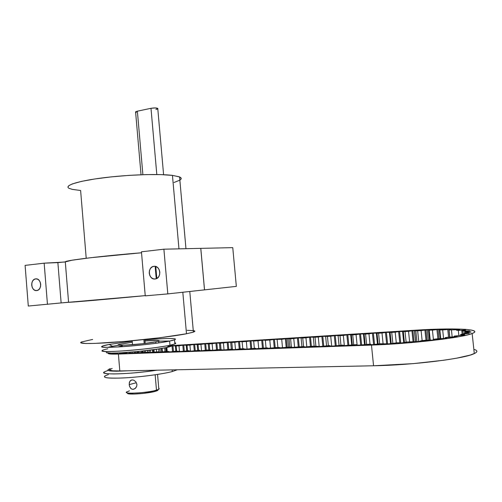 <?xml version="1.0" encoding="UTF-8"?>
<svg xmlns="http://www.w3.org/2000/svg" width="502" height="502" viewBox="0 0 502 502"><rect width="100%" height="100%" fill="white"/><g stroke="black" fill="none" stroke-linecap="round" stroke-linejoin="round"><path stroke-width="0.75" d="M135.502 112.071L137.379 111.18L142.888 174.696L137.379 111.18C135.86 111.532 135.27 111.883 135.622 112.253L141.037 174.759M143.867 339.59L144.206 343.544L143.867 339.59M86.212 258.248L80.615 190.49L72.282 189.379L69.05 188.306M80.653 342.69L85.472 343.493L94.897 343.399L125.161 341.404L160.326 337.695L186.499 333.767L182.816 292.252L186.499 333.767L193.402 332.098C195.366 331.395 195.322 330.9 193.27 330.611M179.854 180.143C181.755 178.938 181.661 177.871 179.572 176.936L172.45 175.386L178.963 248.848L172.45 175.386L161.111 174.614L146.145 174.602L128.939 175.38L111.231 176.886L94.865 178.963L81.493 181.385L72.37 183.908L69.006 185.527L67.914 187.008M174.012 182.49L179.798 180.18M181.191 178.725L180.456 177.401L179.264 176.811L172.45 175.386C158.569 173.623 127.175 174.69 101.969 177.965C76.674 181.228 63.34 185.853 69.395 188.476M92.644 339.434L81.625 341.95M81.951 341.824C76.216 343.839 90.096 344.127 115.774 342.169C141.369 340.231 172.87 336.447 186.499 333.767L193.113 332.198L194.782 331.389L194.255 330.805M193.207 330.598L187.133 330.341M145.153 343.431L144.827 339.609L144.438 339.578M155.909 109.499L157.534 108.972L157.754 108.382C156.411 107.811 154.158 107.779 150.995 108.306L137.379 111.18L150.995 108.306L156.806 174.527L150.995 108.306L155.156 107.924L157.873 108.595M136.299 112.523L135.609 112.241M122.325 345.74L122.4 346.687L122.325 345.74L118.422 346.882M109.248 346.97L118.767 345.213L112.53 346.273L109.129 344.447L102.546 346.041C99.747 347.528 106.951 347.704 124.151 346.562C140.372 345.382 160.483 342.929 169.62 341.059L169.99 345.232L169.62 341.059L172.224 340.488C182.439 338.041 167.084 337.884 144.896 339.923C164.537 338.128 179.471 337.984 174.514 339.81L169.62 341.059C152.018 344.868 98.693 349.166 101.699 346.587C101.956 346.041 104.435 345.326 109.129 344.447L112.53 346.273L107.855 347.334M109.129 344.447L132.233 341.197L109.129 344.447M106.355 352.354C104.278 354.801 151.077 351.061 166.677 347.497L169.99 345.232L174.878 343.92C176.114 343.399 176.083 343.017 174.778 342.766C176.666 343.142 175.882 343.776 172.418 344.673L169.99 345.232L166.677 347.497L168.848 346.989C171.69 346.248 172.544 345.69 171.408 345.326M118.905 346.882L118.478 346.945L118.905 346.882M102.885 350.114C100.093 351.701 107.302 351.94 124.515 350.829C140.742 349.668 160.847 347.171 169.99 345.232C152.501 349.172 99.446 353.427 102.038 350.729C102.163 350.22 104.083 349.574 107.798 348.783M169.613 341.065L158.676 341.165L168.86 341.015M159.347 342.784L158.933 342.565M171.395 346.148L166.677 347.497L157.528 349.103L138.665 351.431L119.934 352.893L111.024 353.101L106.675 352.661M126.761 391.83C122.137 394.359 147.525 392.953 156.48 390.161L155.156 374.781L156.48 390.161L155.702 391.234L157.195 390.719L158.067 389.627L156.48 390.161L158.839 389.232L158.757 388.341C159.542 388.667 159.316 389.088 158.08 389.615L157.195 390.719M129.585 386.446L129.196 384.626L136.004 382.813L129.196 384.626L129.497 382.022L130.853 380.296L132.246 379.907L133.814 380.209L135.904 381.834L136.908 384.413L136.707 386.251L135.251 388.46L133.049 389.345L131.593 389.006L130.401 387.983L129.328 385.555L129.278 382.825L130.294 380.736L132.246 379.907L133.814 380.209L135.904 381.834L136.908 384.413L136.707 386.251L135.86 387.839L133.814 389.232L132.302 389.27L130.959 388.573L129.585 386.446M155.752 341.837L155.877 343.274L155.752 341.837L158.795 341.046L159.165 340.751L157.59 340.412L144.984 340.933C155.607 340.143 160.169 340.199 158.67 341.103L155.752 341.837C144.551 344.19 112.806 346.499 118.71 344.56L132.315 342.213L118.817 344.523L118.472 345.075L119.489 345.225L123.737 345.244L142.461 343.751L155.752 341.837M112.548 354.13L112.454 353.113M117.932 354.073L117.838 352.988L117.932 354.073M132.227 353.113L132.133 352.04L132.202 353.113M134.36 351.846L134.442 352.806L134.36 351.846M143.026 352.599L142.888 350.986L143.026 352.599M144.206 350.835L144.344 352.429L144.206 350.835M153.135 349.731L153.342 352.178L153.135 349.731M162.083 348.369L162.391 351.946L162.083 348.369M167.21 351.463L166.859 347.453L167.191 351.463M166.67 351.482L166.319 347.572M165.742 347.691L166.074 351.507L165.742 347.691M164.995 351.613L164.675 347.899L164.995 351.613M161.732 352.04L161.424 348.482L161.732 352.04M159.975 348.721L160.282 352.216L159.975 348.721M154.227 352.065L154.02 349.612L154.227 352.065M156.379 349.273L156.605 351.852L156.379 349.273M158.977 352.266L158.688 348.928L158.977 352.266M152.708 352.26L152.495 349.819L152.708 352.26M150.424 350.089L150.638 352.548L150.424 350.089M145.442 352.304L145.304 350.71L145.442 352.304M147.563 350.446L147.713 352.172L147.563 350.446M149.351 352.611L149.144 350.252L149.351 352.611M129.334 353.031L128.499 353.352L131.053 353.257L138.979 352.486L137.994 352.994L141.219 352.862L141.081 351.18L141.225 352.862L148.674 352.134L148.015 352.655L158.532 351.776L157.76 352.304L165.924 351.513L170.586 351.846L176.077 351.143L180.657 351.488L189.147 350.672L188.457 351.193L191.155 351.111L199.714 350.289L199.093 350.81L201.842 350.729L207.64 350.001L212.716 350.34L218.539 349.605L223.792 349.944L232.577 349.097L232.162 349.624L235.074 349.543L240.941 348.796L246.564 349.128L255.493 348.269L255.775 348.476L255.236 348.802L258.266 348.714L267.277 347.842L267.597 348.049L267.102 348.375L270.189 348.288L276.119 347.522L282.344 347.855L291.518 346.964L291.926 347.171L291.518 347.503L294.73 347.409L303.986 346.512L304.438 346.719L304.074 347.051L307.356 346.957L313.348 346.173L320.232 346.499L329.657 345.583L330.209 345.79L329.946 346.129L333.366 346.029L342.872 345.106L343.475 345.313L343.268 345.652L346.756 345.545L356.357 344.617L357.01 344.824L356.859 345.163L360.423 345.062L370.112 344.121L370.821 344.328L370.633 344.648L372.66 344.661L379.801 343.757L388.956 343.864L397.339 342.759L402.353 342.979L407.266 342L417.739 341.655L419.785 341.416L421.059 340.72L430.835 340.262L434.13 339.848L433.891 339.258L437.367 338.806L445.393 338.404L446.811 338.147L445.098 337.695L456.199 336.66L457.102 336.39L454.122 336.114L463.434 335.129L464.796 334.734L460.566 334.596L461.922 334.169L469.276 333.378L464.193 333.209L471.121 331.998L464.946 332.023L464.632 331.722L469.985 330.987L461.821 330.849L465.687 330.034L458.313 330.404L456.525 330.266L459.625 329.569L449.058 329.965L451.11 329.362L449.98 329.312L442.676 329.933L438.014 329.469L429.197 330.234L428.513 329.789L417.645 330.774L414.508 330.517L405.032 331.552L399.573 331.483L391.729 332.387L386.408 332.311L378.577 333.215L373.394 333.133L365.575 334.037L360.53 333.949L352.724 334.84L347.811 334.752L340.017 335.643L335.236 335.543L327.448 336.434L322.805 336.327L315.03 337.212L310.506 337.106L302.744 337.99L298.345 337.871L290.595 338.756L286.309 338.63L281.71 339.314L274.418 339.383L266.694 340.256L262.653 340.124L254.941 340.996L251.013 340.858L243.319 341.73L239.504 341.586L231.817 342.452L228.115 342.301L220.447 343.167L216.845 343.017L209.19 343.876L205.701 343.719L198.058 344.579L194.669 344.416L187.039 345.269L183.751 345.106L178.982 345.778L172.217 345.859L172.952 345.784L173.447 351.456L172.952 345.784L176.139 345.953L176.597 351.124L176.139 345.953L178.982 345.778L179.49 351.532L178.982 345.778L183.751 345.106L184.278 351.017L183.751 345.106L187.039 345.269L187.522 350.729L187.039 345.269L189.913 345.087L190.446 351.136L189.913 345.087L194.669 344.416L195.215 350.584L194.669 344.416L198.058 344.579L198.572 350.327L198.058 344.579L200.957 344.391L201.528 350.741L200.957 344.391L205.701 343.719L206.278 350.151L205.701 343.719L209.19 343.876L209.736 349.925L209.19 343.876L212.126 343.688L212.722 350.34L212.126 343.688L216.845 343.017L217.454 349.725L216.845 343.017L220.447 343.167L221.024 349.517L220.447 343.167L223.409 342.979L224.043 349.932L223.409 342.979L228.115 342.301L228.755 349.304L228.115 342.301L231.817 342.452L232.426 349.103L231.817 342.452L234.817 342.264L235.482 349.517L234.817 342.264L239.504 341.586L240.176 348.877L239.504 341.586L246.35 341.536L247.047 349.097L246.35 341.536L251.013 340.858L251.722 348.457L251.013 340.858L258.003 340.802L258.743 348.683L258.003 340.802L262.653 340.124L263.393 348.043L262.653 340.124L269.794 340.061L270.565 348.262L269.794 340.061L274.418 339.383L275.196 347.622L274.418 339.383L277.098 339.214L281.71 339.314L282.513 347.842L281.71 339.314L286.309 338.63L287.125 347.215L286.309 338.63L287.677 338.543L288.487 347.077L287.677 338.543L289.033 338.461L290.595 338.756L291.38 346.97L290.595 338.756L293.764 338.555L294.611 347.415L293.764 338.555L298.345 337.871L299.205 346.807L298.345 337.871L301.087 337.702L302.744 337.99L303.566 346.531L302.744 337.99L305.944 337.79L306.829 346.976L305.944 337.79L310.506 337.106L311.403 346.405L310.506 337.106L313.279 336.93L315.03 337.212L315.89 346.085L315.03 337.212L318.268 337.011L319.19 346.537L318.268 337.011L322.805 336.327L323.746 346.01L322.805 336.327L325.603 336.152L327.448 336.434L328.352 345.633L327.448 336.434L330.724 336.227L331.69 346.085L330.724 336.227L335.236 335.543L336.227 345.627L335.236 335.543L338.072 335.367L340.017 335.643L340.952 345.175L340.017 335.643L343.324 335.436L344.334 345.633L343.324 335.436L347.811 334.752L348.852 345.269L347.811 334.752L350.678 334.57L352.724 334.84L353.703 344.717L352.724 334.84L356.069 334.633L357.123 345.175L356.069 334.633L360.53 333.949L361.628 344.937L360.53 333.949L365.575 334.037L366.598 344.246L365.575 334.037L368.964 333.824L369.999 344.127L368.964 333.824L373.394 333.133L374.548 344.567L373.394 333.133L376.989 332.958L378.1 343.977L376.989 332.958L378.577 333.215L379.644 343.776L378.577 333.215L382.003 333.002L383.076 343.606L382.003 333.002L386.408 332.311L387.588 343.958L386.408 332.311L390.054 332.136L391.196 343.374L390.054 332.136L391.729 332.387L392.821 343.098L391.729 332.387L395.193 332.173L396.285 342.828L395.193 332.173L399.573 331.483L400.759 343.086L397.339 342.759L388.623 343.889L379.801 343.757L372.66 344.661L370.652 344.654L370.112 344.121L360.423 345.062L356.79 345.156L356.357 344.617L343.707 345.658L342.872 345.106L333.366 346.029L329.902 346.123L329.657 345.583L320.232 346.499L313.348 346.173L304.055 347.051M138.765 351.419L138.853 352.492L138.765 351.419M142.079 351.074L142.204 352.711M142.537 351.023L142.675 352.649L142.537 351.023M135.553 352.68L135.471 351.739L135.553 352.68M137.197 351.576L137.284 352.548L137.197 351.576M137.824 352.529L137.743 351.526L137.824 352.529M129.39 353.32L129.303 352.278L129.39 353.32M127.175 352.442L127.282 353.741L127.175 352.442M130.677 353.276L130.583 352.172L130.677 353.276M126.385 352.988L126.341 352.498L126.385 352.988M125.425 352.561L125.469 353.088L125.425 352.561M119.445 353.722L119.382 352.919L119.445 353.722M120.769 353.628L120.706 352.85L120.769 353.628M123.015 352.718L123.072 353.402L123.015 352.718M113.188 353.697L113.138 353.107L113.188 353.697M114.312 353.659L114.268 353.094L114.312 353.659M116.922 353.019L116.947 353.339L116.922 353.019M157.986 390.299L153.775 391.729L142.712 393.474L134.072 394.064L127.734 393.512M127.546 393.122C125.927 395.118 148.008 393.65 155.702 391.234L156.48 390.161C148.278 392.727 124.653 394.302 126.416 392.181L129.447 390.807M108.394 374.561C100.231 377.36 104.811 378.508 122.13 378.006C138.816 377.278 162.265 374.222 172.293 371.543L177.288 369.773L172.293 371.543L172.148 369.88L172.293 371.543C163.181 373.965 143.057 376.738 126.793 377.755C109.536 378.652 102.276 378.019 105.025 375.847M107.88 370.57C101.115 372.704 103.155 373.833 113.998 373.952C126.68 373.752 141.031 372.497 157.051 370.187C130.482 374.348 96.917 375.207 104.686 371.756M110.227 368.669L107.88 369.886L108.162 370.463L109.725 370.89L116.502 371.223L127.891 370.783C110.365 371.7 104.472 370.997 110.227 368.669M110.271 369.183C108.131 370.47 111.312 371.053 119.815 370.947L118.397 354.061C110.34 354.305 107.077 353.948 108.608 352.994L108.313 353.596L109.342 353.904L118.397 354.061L119.815 370.947L112.812 370.815L109.693 370.118M440.725 338.674L439.727 329.82L440.681 329.463L438.014 329.469L438.986 338.731L438.014 329.469L432.423 330.128L427.277 329.833L428.363 340.268L427.277 329.833L425.928 329.908L427.007 340.262L425.928 329.908L421.096 330.592L422.138 340.607L421.096 330.592L417.645 330.774L418.762 341.548L417.645 330.774L412.889 330.642L414.031 341.705L412.889 330.642L408.54 331.333L409.619 341.799L408.54 331.333L405.032 331.552L406.131 342.232L405.032 331.552L403.269 331.301L404.449 342.784L403.269 331.301L399.573 331.483L400.759 343.086L407.266 342L419.264 341.492L421.059 340.72L424.943 340.306L432.354 340.105L434.142 339.841L433.552 339.559L433.885 339.264L444.044 338.58L446.78 338.166L445.098 337.695L447.991 337.231L456.199 336.66L457.165 336.447L454.122 336.114L463.434 335.129L464.814 334.784L460.566 334.596L460.641 335.33L460.566 334.596L461.922 334.169L469.276 333.378L464.193 333.209L471.121 331.998L464.946 332.023L465.028 332.795L464.632 331.722L464.752 332.832L464.632 331.722L469.985 330.987L461.821 330.849L465.687 330.034L458.313 330.404L458.847 335.443L458.313 330.404L456.525 330.266L459.706 329.613L449.058 329.965L451.078 329.381L448.857 329.325L449.679 337.112L448.857 329.325L442.676 329.933L443.592 338.63L442.676 329.933L439.815 329.958L440.725 338.674M449.811 337.106L449.058 329.965L449.811 337.106M112.956 353.678L117.65 353.264L112.956 353.678M171.879 345.596L427.679 329.538L451.744 328.942L465.279 329.35L471.284 330.04L474.409 331.056L474.792 331.678L474.352 332.368L473.072 333.121L467.996 334.778L459.656 336.572L441.779 339.333L411.176 342.615L386.766 344.372L118.397 354.061L371.474 345.087L373.557 365.776L119.815 370.947L373.557 365.776L371.474 345.087C410.008 343.864 462.58 337.714 472.15 333.504C484.493 328.892 452.497 327.743 414.156 330.272L171.879 345.596M111.049 353.101L111.557 353.107L111.049 353.101M119.099 353.678L126.642 352.956L119.081 353.715M109.7 369.585L112.178 368.437M476.498 350.553L476.9 351.344L476.48 352.203L475.218 353.126L470.167 355.096L456.544 358.202L443.975 360.216L413.341 363.617L373.557 365.776C412.198 365.167 464.814 358.679 474.302 353.584C477.885 351.858 477.735 350.44 473.85 349.329M277.876 347.459L277.098 339.214L277.876 347.459M286.19 347.328L285.374 338.743L286.19 347.328M266.047 347.886L265.307 339.954L266.047 347.886M274.261 347.735L273.483 339.49L274.261 347.735M254.345 348.313L253.635 340.695L254.345 348.313M262.458 348.15L261.718 340.231L262.458 348.15M242.773 348.733L242.096 341.423L242.773 348.733M250.787 348.57L250.084 340.965L250.787 348.57M231.322 349.147L230.682 342.144L231.322 349.147M239.241 348.99L238.569 341.693L239.241 348.99M219.995 349.555L219.387 342.853L219.995 349.555M227.82 349.411L227.18 342.414L227.82 349.411M208.788 349.963L208.211 343.563L208.788 349.963M216.525 349.838L215.916 343.123L216.525 349.838M197.7 350.358L197.154 344.259L197.7 350.358M205.349 350.271L204.772 343.826L205.349 350.271M186.731 350.76L186.211 344.949L186.731 350.76M194.293 350.703L193.741 344.523L194.293 350.703M175.876 351.168L175.386 345.633L175.876 351.168M183.349 351.136L182.828 345.207L183.349 351.136M172.525 351.582L172.029 345.891L172.525 351.582M128.418 353.339L148.674 352.134L147.82 352.655L150.249 352.573L158.532 351.776L157.735 352.304L160.207 352.222L168.559 351.419L167.812 351.94L170.341 351.858L176.077 351.143L180.657 351.488L189.147 350.672L188.514 351.199L191.155 351.111L199.714 350.289L199.143 350.816L201.842 350.729L207.64 350.001L212.716 350.34L218.539 349.605L223.792 349.944L232.577 349.097L232.188 349.63L235.074 349.543L243.928 348.689L243.614 349.223L246.564 349.128L255.493 348.269L255.248 348.802M129.284 353.05L128.418 353.314M255.223 348.758L267.277 347.842L267.108 348.375M267.083 348.332L279.281 347.409L279.187 347.942M279.168 347.899L291.518 346.964L291.499 347.503M291.486 347.453L303.986 346.512L304.049 347.001M454.21 336.93L454.122 336.114L454.21 336.93M464.268 333.93L464.193 333.209L464.268 333.93M468.874 333.504L468.843 333.19L468.874 333.504M462.173 334.144L461.821 330.849L462.173 334.144M463.233 334.031L462.913 331.075L463.233 334.031M468.491 331.201L468.448 330.799L468.491 331.201M452.183 336.986L451.449 330.021L452.183 336.986M456.939 330.134L456.876 329.557L456.939 330.134M429.612 340.312L428.513 329.789L429.612 340.312M430.252 340.312L429.197 330.234L430.252 340.312M433.452 339.961L432.423 330.128L433.452 339.961M437.907 338.781L436.941 329.563L437.907 338.781M440.248 338.687L439.275 329.425L440.248 338.687M298.263 346.926L297.41 337.984L298.263 346.926M289.849 347.026L289.033 338.461L289.849 347.026M310.468 346.531L309.571 337.212L310.468 346.531M301.94 346.587L301.087 337.702L301.94 346.587M322.811 346.142L321.864 336.44L322.811 346.142M314.17 346.148L313.279 336.93L314.17 346.148M335.292 345.778L334.294 335.656L335.292 345.778M326.538 345.696L325.603 336.152L326.538 345.696M347.917 345.432L346.869 334.859L347.917 345.432M339.045 345.269L338.072 335.367L339.045 345.269M360.687 345.043L359.589 334.056L360.687 345.043M351.312 334.614L352.322 344.799M351.701 344.874L350.678 334.57L351.701 344.874M373.595 344.617L372.453 333.246L373.595 344.617M364.075 333.786L365.142 344.41L364.075 333.786M364.502 344.485L363.429 333.767L364.502 344.485M386.64 344.014L385.467 332.424L386.64 344.014M377.448 344.071L376.331 332.952L377.448 344.071M399.799 343.042L398.626 331.596L399.799 343.042M390.531 343.519L389.376 332.129L390.531 343.519M415.568 341.824L414.401 330.548L415.568 341.824M413.071 341.661L411.941 330.755L413.071 341.661M403.759 342.853L402.573 331.295L403.759 342.853M415.675 341.824L414.508 330.517L415.675 341.824M425.997 340.274L424.93 330.015L425.997 340.274M416.936 341.724L415.769 330.448L416.936 341.724M448.562 337.187L447.74 329.406L448.562 337.187M463.961 330.467L463.911 330.021L463.961 330.467M470.211 332.255L470.167 331.866L470.211 332.255M153.963 266.33C160.546 265.294 162.002 278.158 155.388 278.961L155.062 279.005C148.335 279.965 147.142 266.832 153.907 266.336L151.98 267.026L150.387 268.576L149.427 270.747L149.238 273.201L149.847 275.579L151.165 277.518L152.997 278.723L155.062 279.005L157.051 278.328L158.657 276.778L159.63 274.6L159.824 272.122L159.209 269.731L157.873 267.792L156.028 266.593L154.415 266.305M35.724 278.88C41.377 277.976 42.513 290.005 36.822 290.551L36.646 290.57C30.923 291.405 29.938 279.256 35.692 278.88L37.481 279.137L39.043 280.254L40.173 282.055L40.7 284.264L40.53 286.542L39.702 288.543L38.34 289.955L36.646 290.57L34.895 290.294L33.339 289.171L32.222 287.376L31.701 285.18L31.864 282.915L32.686 280.919L34.042 279.501L35.724 278.88M64.545 262.038L44.163 263.167L25.1 265.389L28.294 306.038L61.131 302.932L57.874 262.615L65.298 261.887L68.573 302.248C67.4 302.7 105.947 299.393 145.222 295.628L61.131 302.932L57.874 262.615L44.163 263.167L47.452 304.369L44.163 263.167L25.1 265.389L28.294 306.038L67.789 302.298M204.509 289.867L200.769 248.358L163.89 249.193L167.812 293.896L204.509 289.867L167.812 293.896L145.247 295.86L141.445 251.809L163.89 249.193L167.812 293.896L145.247 295.86L141.445 251.809L163.89 249.193L200.794 248.358L204.534 289.867L236.335 286.378L232.765 247.637L200.769 248.364L204.509 289.867M156.229 278.735L155.149 266.361L156.229 278.735M65.091 261.95L71.968 260.224L90.9 257.689L141.533 252.776C102.314 255.913 63.986 260.594 65.298 261.887L68.573 302.248M232.765 247.637L236.335 286.378L204.534 289.867L200.794 248.358L232.765 247.637M145.197 343.424L144.858 339.484M193.402 332.098L189.781 291.486M185.966 248.691L179.572 176.936M132.528 344.711L132.195 340.764M157.754 108.382L163.596 174.709M118.911 346.92L118.88 346.6M103.217 347.158L101.699 346.587M174.514 339.81L174.878 343.92M172.418 344.673L168.848 346.989M157.553 374.423L158.839 389.232M158.82 342.86L158.67 341.103M117.719 354.079L117.625 352.994M161.613 348.451L161.92 352.009M153.035 349.743L153.242 352.191M142.562 351.023L142.7 352.642M130.978 380.227L132.227 379.907M175.8 345.909L176.265 351.136M428.972 330.197L430.026 340.318M474.302 353.584L472.15 333.504M155.771 266.506L156.812 278.466"/></g></svg>
